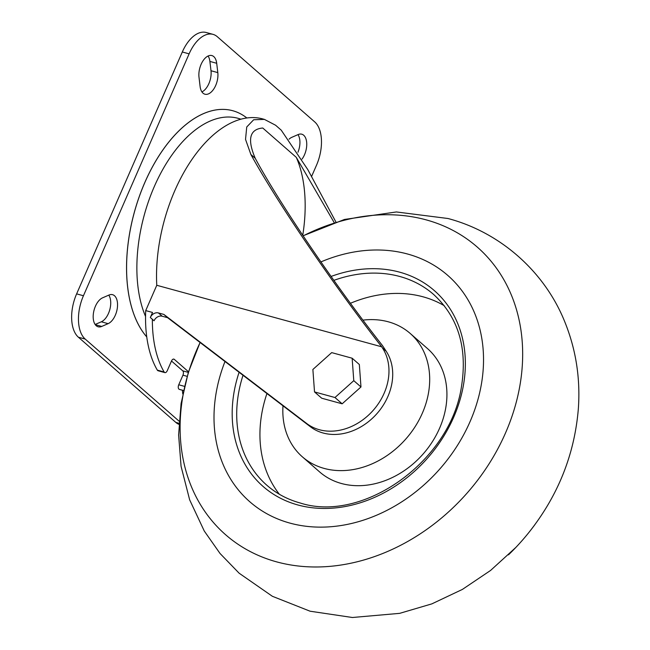<?xml version="1.0" encoding="UTF-8"?>
<svg xmlns="http://www.w3.org/2000/svg" width="650" height="650" viewBox="0 0 650 650"><rect width="100%" height="100%" fill="white"/><g stroke="black" fill="none" stroke-linecap="round" stroke-linejoin="round"><path stroke-width="0.97" d="M246.862 117.975A124.166 68.112 105.3 0 0 232.749 110.728A124.166 68.112 105.3 0 0 144.926 182.333A124.166 68.112 105.3 0 0 146.754 336.903M146.754 336.928A124.166 68.112 -74.7 0 1 144.893 182.325A124.166 68.112 -74.7 0 1 232.724 110.719A124.166 68.112 -74.7 0 1 232.732 110.728L232.724 110.719M188.516 371.792L174.289 359.344A3.38 1.852 -74.7 0 0 173.859 359.109A3.38 1.852 -74.7 0 0 171.47 361.059L167.269 370.662A3.38 1.852 -74.7 0 1 164.881 372.613A3.38 1.852 -74.7 0 1 164.141 371.995A108.119 59.312 -74.7 0 1 152.352 319.272L150.321 317.493A6.76 5.46 131.2 0 1 158.413 312.934L163.865 314.429L306.751 423.54A54.056 43.68 131.2 0 0 370.338 413.392A54.056 43.68 131.2 0 0 382.419 347.921L381.688 346.799L156.772 285.285A124.166 68.112 -74.7 0 1 188.801 164.206A124.166 68.112 -74.7 0 1 262.697 118.918L264.404 119.389L253.679 119.763L246.74 126.978L245.529 139.393L250.884 154.497C276.965 201.996 333.499 285.114 381.688 346.799M164.881 372.613L158.072 370.752A3.38 1.852 -74.7 0 1 157.332 370.134A108.119 59.312 -74.7 0 1 145.714 310.594L156.772 285.285M145.714 310.594L152.523 312.455L150.321 317.493M352.146 358.215L359.336 364.504L360.977 386.953L342.16 403.812L321.709 398.214L314.519 391.926L312.877 369.476L331.695 352.617L352.146 358.215L353.779 380.664L334.969 397.524L314.519 391.926M334.197 222.601L296.278 157.332L262.746 128.009C249.616 129.22 247.114 139.319 255.239 158.299C279.037 202.808 335.522 285.951 382.484 345.597L386.165 351.195A54.056 43.68 -48.8 0 1 374.083 416.666A54.056 43.68 -48.8 0 1 310.497 426.814L167.611 317.704L162.159 316.217A6.76 5.46 -48.8 0 0 154.066 320.775L152.352 319.272M167.611 317.704L163.865 314.429M335.928 222.032L307.791 169.593L281.239 130.171L275.608 125.247L264.404 119.389M183.511 390.544L180.944 389.838A108.119 59.312 -74.7 0 1 179.294 389.342A3.38 1.852 -74.7 0 1 178.742 384.784L182.934 375.188L187.143 376.334M171.494 361.002L182.764 370.849A3.38 1.852 -74.7 0 1 182.934 375.188M296.278 157.332A115.716 63.481 -74.7 0 1 302.746 235.316M360.977 386.953L353.779 380.664M342.16 403.812L334.969 397.524M508.471 554.856A191.092 154.399 -48.8 0 0 515.84 547.438A191.092 154.399 -48.8 0 0 528.483 532.976A191.092 154.399 -48.8 0 0 534.861 524.688M200.102 342.509A191.092 154.399 -48.8 0 0 272.951 560.804A191.092 154.399 -48.8 0 0 504.579 435.086A191.092 154.399 -48.8 0 0 426.099 219.846A191.092 154.399 -48.8 0 0 303.136 235.901M224.981 361.514A150.345 121.477 -48.8 0 0 293.654 524.054A150.345 121.477 -48.8 0 0 470.892 419.697A150.345 121.477 -48.8 0 0 407.55 254.012A150.345 121.477 -48.8 0 0 320.881 261.934M444.283 305.719A126.701 102.375 -48.8 0 0 423.028 296.806A126.701 102.375 -48.8 0 0 350.423 303.29M266.931 393.543A126.701 102.375 -48.8 0 0 279.386 494.276M282.994 405.811A81.933 66.203 -48.8 0 0 302.323 456.796L319.556 471.868A81.933 66.203 -48.8 0 0 423.321 453.773A81.933 66.203 -48.8 0 0 427.424 348.514L410.191 333.442A81.933 66.203 -48.8 0 0 388.294 321.799A81.933 66.203 -48.8 0 0 362.936 320.133M302.323 456.796A81.933 66.203 -48.8 0 0 406.088 438.701A81.933 66.203 -48.8 0 0 410.191 333.442M240.857 119.21A118.251 64.87 105.3 0 0 154.334 186.485A118.251 64.87 105.3 0 0 145.551 316.469M179.099 421.184L85.215 339.081A33.784 18.533 -74.7 0 1 83.444 295.742L189.118 53.844A33.784 18.533 -74.7 0 1 213.021 34.361A33.784 18.533 -74.7 0 1 217.311 36.717L314.714 121.899A33.784 18.533 -74.7 0 1 316.493 165.238L311.496 176.67M178.904 424.344A33.784 18.533 -74.7 0 1 175.809 422.394L78.406 337.22A33.784 18.533 -74.7 0 1 76.627 293.873L182.309 51.984A33.784 18.533 -74.7 0 1 206.204 32.5L213.021 34.361M102.603 297.814L108.989 295.043A15.202 8.344 -74.7 0 1 112.572 294.686A15.202 8.344 -74.7 0 1 117.26 308.482A15.202 8.344 -74.7 0 1 108.128 323.659L101.741 326.43A15.202 8.344 -74.7 0 1 98.158 326.787A15.202 8.344 -74.7 0 1 93.47 312.983A15.202 8.344 -74.7 0 1 102.603 297.814M108.786 295.132A15.202 8.344 -74.7 0 1 109.744 309.847A15.202 8.344 -74.7 0 1 101.319 321.799L95.136 324.48M182.788 393.981L182.341 390.219M200.102 86.491L198.998 77.171A15.202 8.344 -74.7 0 1 202.475 61.661A15.202 8.344 -74.7 0 1 211.859 55.567A15.202 8.344 -74.7 0 1 216.702 63.286L217.807 72.613A15.202 8.344 -74.7 0 1 214.329 88.124A15.202 8.344 -74.7 0 1 204.945 94.218A15.202 8.344 -74.7 0 1 200.102 86.491M208.081 56.014A15.202 8.344 -74.7 0 1 209.893 61.425L210.998 70.744A15.202 8.344 -74.7 0 1 201.914 91.91M289.079 139.157A15.202 8.344 -74.7 0 1 291.801 137.321L298.188 134.55A15.202 8.344 -74.7 0 1 301.771 134.192A15.202 8.344 -74.7 0 1 306.751 144.048A15.202 8.344 -74.7 0 1 302.039 159.088M297.984 134.639A15.202 8.344 -74.7 0 1 297.976 152.214M162.159 316.217L158.413 312.934M310.497 426.814L306.751 423.54M255.239 158.299L250.884 154.497M386.165 351.195L382.419 347.921M179.294 389.342L183.528 390.496M178.742 384.784L184.478 386.352M182.764 370.849L188.338 372.377M173.371 359.092L174.289 359.344M157.332 370.134L164.141 371.995M331.069 276.453A130.073 105.097 131.2 0 1 464.051 381.347A130.073 105.097 131.2 0 1 297.903 504.977A130.073 105.097 131.2 0 1 239.094 372.287M333.856 280.369A126.701 102.375 131.2 0 1 399.799 276.494A126.701 102.375 131.2 0 1 433.672 294.507C458.413 317.403 467.651 348.278 461.386 387.124C450.279 461.086 363.269 523.307 300.3 503.027C287.584 499.525 276.437 493.602 266.858 485.249A126.701 102.375 131.2 0 1 243.019 375.286M178.961 423.264L175.809 422.394M85.215 339.081L78.406 337.22M83.444 295.742L76.627 293.873M189.118 53.844L182.309 51.984M101.741 326.43L95.257 324.659M108.128 323.659L101.319 321.799M217.807 72.613L210.998 70.744M216.702 63.286L209.893 61.425M515.84 547.438L490.596 570.432L462.386 589.42L431.844 603.874L399.677 613.348L352.389 617.5L310.091 611.211L272.366 596.286L239.111 573.186L220.033 553.475L204.263 531.009L189.646 499.826L181.074 466.343L178.612 434.988L181.098 403.423L188.338 372.369L200.07 342.493M528.483 532.976C557.846 496.177 574.462 454.878 578.321 409.061C580.564 378.227 575.876 348.725 564.265 320.556C543.896 270.904 499.858 232.253 447.98 218.506L396.411 211.957L344.484 219.448L303.062 235.796"/></g></svg>
